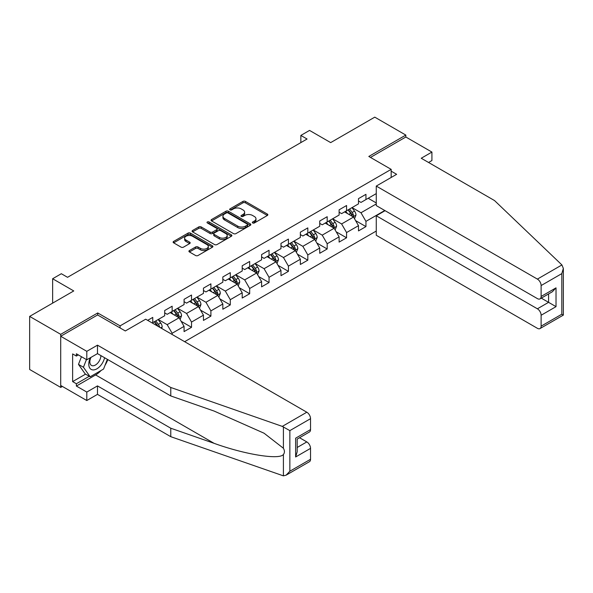 <?xml version="1.0" encoding="UTF-8"?>
<svg xmlns="http://www.w3.org/2000/svg" width="593" height="593" viewBox="0 0 593 593"><rect width="100%" height="100%" fill="white"/><g stroke="black" fill="none" stroke-linecap="round" stroke-linejoin="round"><path stroke-width="0.89" d="M252.685 222.961A1.208 0.697 0 0 0 254.39 222.961L267.347 215.481A1.727 0.993 0 0 0 267.851 214.777A1.727 0.993 0 0 0 267.347 214.073L245.398 201.405A1.727 0.993 0 0 0 242.96 201.405L230.002 208.884A1.208 0.697 0 0 0 229.647 209.373A1.208 0.697 0 0 0 230.002 209.87A1.208 0.697 0 0 0 231.707 209.87L233.39 208.899A5.515 3.187 0 0 1 241.195 208.899L243.019 209.959A5.515 3.187 0 0 1 244.635 212.212A5.515 3.187 0 0 1 243.019 214.458L241.344 215.429A1.208 0.697 0 0 0 240.988 215.926A1.208 0.697 0 0 0 241.344 216.415A1.208 0.697 0 0 0 243.048 216.415L244.731 215.444A5.515 3.187 0 0 1 252.529 215.444L254.36 216.504A5.515 3.187 0 0 1 255.976 218.758A5.515 3.187 0 0 1 254.36 221.011L252.685 221.975A1.208 0.697 0 0 0 252.329 222.471A1.208 0.697 0 0 0 252.685 222.961L252.685 221.975M189.426 250.542A1.727 0.993 0 0 0 188.922 251.247A1.727 0.993 0 0 0 189.426 251.951L195.586 255.509A1.727 0.993 0 0 0 198.025 255.509L212.413 247.199A1.727 0.993 0 0 0 212.917 246.495A1.727 0.993 0 0 0 212.413 245.791L190.464 233.116A1.727 0.993 0 0 0 188.025 233.116L173.638 241.425A1.727 0.993 0 0 0 173.126 242.129A1.727 0.993 0 0 0 173.638 242.834L181.073 247.133A1.727 0.993 0 0 0 183.511 247.133L189.671 243.575A1.727 0.993 0 0 0 190.175 242.871A1.727 0.993 0 0 0 189.671 242.166L185.98 240.039A4.611 2.661 0 0 1 184.631 238.156A4.611 2.661 0 0 1 187.477 235.695A4.611 2.661 0 0 1 192.503 236.266L206.957 244.612A4.611 2.661 0 0 1 208.306 246.495A4.611 2.661 0 0 1 205.46 248.956A4.611 2.661 0 0 1 200.434 248.378L198.025 246.992A1.727 0.993 0 0 0 195.586 246.992L189.426 250.542L189.426 251.951M428.569 162.475L431.919 160.54L431.919 152.075L405.827 137.013L405.827 135.078L374.769 117.147L330.672 142.609L309.546 130.416L300.851 135.434L307.063 139.021L67.543 277.309L61.331 273.721L52.636 278.747L52.636 303.134M97.734 315.039L97.734 312.956L60.708 334.333L29.65 316.403L73.754 290.941L52.636 278.747M97.734 312.956L120.09 325.868L391.172 169.361L391.172 177.47M405.827 135.078L368.809 156.456L391.172 169.361M233.509 233.612A1.727 0.993 0 0 0 235.947 233.612L250.335 225.303A1.727 0.993 0 0 0 250.839 224.599A1.727 0.993 0 0 0 250.335 223.895L228.387 211.227A1.727 0.993 0 0 0 225.948 211.227L211.56 219.529A1.727 0.993 0 0 0 211.056 220.233A1.727 0.993 0 0 0 211.56 220.937L233.509 233.612M207.832 223.227A1.208 0.697 0 0 1 209.062 223.398L209.062 221.96L231.374 234.843A1.727 0.993 0 0 1 231.878 235.547A1.727 0.993 0 0 1 231.374 236.251L216.986 244.561A1.727 0.993 0 0 1 214.547 244.561L192.599 231.885L198.759 228.357L198.759 226.926L192.599 230.477A1.727 0.993 0 0 0 192.095 231.181A1.727 0.993 0 0 0 192.599 231.885L192.599 230.477M198.759 228.357A1.727 0.993 0 0 1 201.197 228.357L201.197 226.926A1.727 0.993 0 0 0 198.759 226.926M201.197 226.926L210.092 232.063A1.727 0.993 0 0 0 212.531 232.063L216.623 229.706A1.727 0.993 0 0 0 217.127 229.002A1.727 0.993 0 0 0 216.623 228.298L207.35 222.946A1.208 0.697 0 0 1 207.001 222.449A1.208 0.697 0 0 1 207.743 221.812A1.208 0.697 0 0 1 209.062 221.96M60.708 334.333L60.708 387.407L29.65 369.476L29.65 316.403M120.09 327.951L120.09 325.868M184.631 341.687L376.266 231.048M376.266 193.607L365.948 199.559L365.948 194.326L358.498 198.625L358.498 203.866L346.571 210.752L346.571 205.512L339.114 209.818L339.114 215.051L327.188 221.938L327.188 216.704L319.738 221.004L319.738 226.244L307.811 233.131L307.811 227.89L300.354 232.197L300.354 237.43L288.428 244.316L288.428 239.083L280.978 243.382L280.978 248.623L269.052 255.509L269.052 250.268L261.595 254.575L261.595 259.808L249.668 266.694L249.668 261.461L242.211 265.76L242.211 271.001L230.284 277.887L230.284 272.647L222.835 276.953L222.835 282.186L210.908 289.073L210.908 283.839L203.451 288.139L203.451 293.379L191.524 300.266L191.524 295.025L184.075 299.332L184.075 304.565L172.148 311.451L172.148 306.218L164.691 310.517L164.691 315.758L152.764 322.644L152.764 317.403L147.672 320.346M384.775 210.5L365.948 221.367L365.948 226.6L358.498 230.907L358.498 225.666L346.571 232.552L346.571 237.793L339.114 242.092L339.114 236.859L327.188 243.745L327.188 248.978L319.738 253.285L319.738 248.044L307.811 254.931L307.811 260.171L300.354 264.471L300.354 259.237L288.428 266.124L288.428 271.357L280.978 275.663L280.978 270.423L269.052 277.309L269.052 282.55L261.595 286.849L261.595 281.616L249.668 288.502L249.668 293.735L242.211 298.042L242.211 292.801L230.284 299.687L230.284 304.928L222.835 309.227L222.835 303.994L210.908 310.88L210.908 316.113L203.451 320.42L203.451 315.179L191.524 322.066L191.524 327.306L184.075 331.606L184.075 326.372L172.148 333.259L172.148 334.474M152.764 322.644L152.208 322.963M170.161 312.6L179.101 317.766L167.174 324.653L158.235 319.486M164.691 312.889L167.174 314.32L172.148 311.451M167.174 324.653L172.148 333.259M179.101 317.766L184.075 326.372M189.538 301.414L198.485 306.574L186.558 313.46L177.611 308.293M184.075 301.696L186.558 303.134L191.524 300.266M186.558 313.46L191.524 322.066M198.485 306.574L203.451 315.179M208.921 290.222L217.861 295.388L205.941 302.274L196.995 297.108M203.451 290.511L205.941 291.941L210.908 289.073M205.941 302.274L210.908 310.88M217.861 295.388L222.835 303.994M228.298 279.029L237.244 284.195L225.318 291.081L216.371 285.915M222.835 279.318L225.318 280.756L230.284 277.887M225.318 291.081L230.284 299.687M237.244 284.195L242.211 292.801M247.681 267.843L256.628 273.01L244.701 279.896L235.755 274.729M242.211 268.132L244.701 269.563L249.668 266.694M244.701 279.896L249.668 288.502M256.628 273.01L261.595 281.616M267.058 256.65L276.004 261.817L264.078 268.703L255.131 263.537M261.595 256.939L264.078 258.378L269.052 255.509M264.078 268.703L269.052 277.309M276.004 261.817L280.978 270.423M286.441 245.465L295.388 250.631L283.461 257.518L274.515 252.351M280.978 245.754L283.461 247.185L288.428 244.316M283.461 257.518L288.428 266.124M295.388 250.631L300.354 259.237M305.825 234.272L314.764 239.439L302.838 246.325L293.898 241.158M300.354 234.561L302.838 235.999L307.811 233.131M302.838 246.325L307.811 254.931M314.764 239.439L319.738 248.044M325.201 223.087L334.148 228.253L322.221 235.139L313.274 229.973M319.738 223.376L322.221 224.806L327.188 221.938M322.221 235.139L327.188 243.745M334.148 228.253L339.114 236.859M344.585 211.894L353.524 217.06L341.605 223.946L332.658 218.78M339.114 212.183L341.605 213.621L346.571 210.752M341.605 223.946L346.571 232.552M353.524 217.06L358.498 225.666M376.266 203.933L360.981 212.761L352.034 207.594M368.186 198.27L376.266 202.932M358.498 200.997L360.981 202.428L365.948 199.559M360.981 212.761L365.948 221.367M60.708 387.407L62.384 386.443M300.851 135.434L300.851 142.609M355.578 220.611L365.948 226.6M336.194 231.804L346.571 237.793M316.818 242.989L327.188 248.978M297.434 254.182L307.811 260.171M278.058 265.368L288.428 271.357M258.674 276.56L269.052 282.55M239.298 287.746L249.668 293.735M219.914 298.939L230.284 304.928M200.53 310.124L210.908 316.113M181.154 321.317L191.524 327.306M253.167 223.131L254.36 222.442A5.515 3.187 0 0 0 255.976 220.188L255.976 218.758M244.635 212.212L244.635 213.643A5.515 3.187 0 0 1 243.019 215.896L241.825 216.586M267.347 214.073L267.347 215.481L245.398 202.836A1.727 0.993 0 0 0 242.96 202.836L230.484 210.041M250.335 223.895L250.335 225.303L228.387 212.657A1.727 0.993 0 0 0 225.948 212.657L211.582 220.952M247.288 225.095A1.208 0.697 0 0 0 247.644 224.599A1.208 0.697 0 0 0 247.288 224.11L228.023 212.983A1.208 0.697 0 0 0 226.311 212.983L224.547 214.006A5.515 3.187 0 0 0 222.931 216.26A5.515 3.187 0 0 0 224.547 218.513L237.719 226.111A5.515 3.187 0 0 0 245.524 226.111L247.288 225.095L247.288 226.526A1.208 0.697 0 0 0 247.644 226.037L247.644 224.599M222.931 216.26L222.931 217.69A5.515 3.187 0 0 0 224.547 219.944L224.547 218.513M247.288 226.526L245.524 227.549A5.515 3.187 0 0 1 237.719 227.549L224.547 219.944M201.197 228.357L210.092 233.501A1.727 0.993 0 0 0 212.531 233.501L216.623 231.137A1.727 0.993 0 0 0 217.127 230.432L217.127 229.002M209.062 223.398L231.352 236.266M219.336 237.393A4.611 2.661 0 0 0 224.362 237.971A4.611 2.661 0 0 0 227.208 235.51A4.611 2.661 0 0 0 225.859 233.627L220.766 230.692A1.727 0.993 0 0 0 218.328 230.692L214.243 233.049A1.727 0.993 0 0 0 213.739 233.753A1.727 0.993 0 0 0 214.243 234.457L219.336 237.393L219.336 238.831A4.611 2.661 0 0 0 224.362 239.409A4.611 2.661 0 0 0 227.208 236.948L227.208 235.51M213.739 233.753L213.739 235.184A1.727 0.993 0 0 0 214.243 235.888L214.243 234.457M219.336 238.831L214.243 235.888M208.306 246.495L208.306 247.933A4.611 2.661 0 0 1 205.46 250.394A4.611 2.661 0 0 1 200.434 249.816L198.025 248.423A1.727 0.993 0 0 0 195.586 248.423L189.449 251.966M184.631 238.156L184.631 239.587A4.611 2.661 0 0 0 185.98 241.47L185.98 240.039M189.649 243.59L185.98 241.47M212.413 245.791L212.413 247.199L190.464 234.554A1.727 0.993 0 0 0 188.025 234.554L173.66 242.848M354.51 218.758L355.985 215.037A4.655 2.691 -120 0 0 354.503 211.071L351.938 207.654M347.468 213.562L345.726 211.234M352.805 216.645L353.472 215.237A4.655 2.691 -120 0 0 352.138 212.435L349.574 209.01M348.41 209.685L351.256 213.487A2.372 1.371 60 0 1 351.686 214.206L353.472 215.237M348.084 209.878L350.648 213.295A4.655 2.691 60 0 1 351.983 216.097M90.351 357.742A11.423 6.59 120 0 0 92.819 369.913A11.423 6.59 120 0 0 104.59 357.735M90.966 357.386A7.82 4.514 120 0 0 91.478 365.429A7.82 4.514 120 0 0 92.627 365.785A7.82 4.514 120 0 0 100.914 355.607M107.34 359.321L103.567 369.046L90.151 376.792L85.184 373.924L78.476 364.384L81.456 356.712M90.151 376.792L83.45 367.252L86.422 359.58M78.476 364.384L83.45 367.252M561.919 264.945L563.35 268.421L561.808 273.618L541.12 285.559A5.27 3.047 -120 0 0 537.391 279.103L561.919 264.945L494.532 200.567L421.238 158.249L431.919 152.075M385.087 210.678L376.266 215.77L376.266 235.28L537.391 328.307A5.27 3.047 -120 0 0 540.03 328.566A5.27 3.047 -120 0 0 541.12 326.157L541.12 315.254A5.27 3.047 -120 0 0 537.391 308.797L548.577 302.341L556.026 306.648L541.12 315.254M376.266 215.77L537.391 308.797M391.172 171.155L396.635 174.312L376.266 186.076L376.266 205.586L537.391 298.613A5.27 3.047 -120 0 0 540.03 298.872A5.27 3.047 -120 0 0 541.12 296.463L541.12 285.559M376.266 186.076L537.391 279.103M405.827 137.013L370.484 157.419M541.298 298.146L548.577 302.341L548.577 293.943M541.12 296.463L556.026 287.857L552.305 291.786L540.03 298.872M541.12 326.157L561.808 314.216L562.594 314.668M101.099 370.477A19.769 11.415 -60 0 1 95.621 374.932L76.364 386.05L86.8 392.069L97.482 385.902L170.777 428.22L170.777 436.685L283.402 475.853L286.13 475.156L289.858 471.22L310.539 459.279A5.27 3.047 60 0 1 309.45 461.695L286.13 475.156M170.777 428.22L214.103 443.334C244.879 454.52 279.362 460.072 283.402 454.497C284.759 452.8 284.759 450.717 283.402 448.249L264.048 433.209L214.103 411.06L170.777 395.946L97.482 353.628L86.8 359.795L76.364 353.769L76.364 356.067L72.635 353.917L72.635 381.603L76.364 383.753L89.284 376.288M86.8 392.069L86.8 400.534L60.708 385.472L60.708 336.268L97.608 314.965L125.308 330.961L145.685 319.197L306.818 412.224A5.27 3.047 60 0 1 310.539 418.68L310.539 429.584A5.27 3.047 60 0 1 309.45 432L297.182 439.087L297.182 451.792L295.633 456.981L295.633 438.19C297.649 439.354 297.649 439.354 295.633 438.19L310.539 429.584M97.482 385.902L97.482 394.367L86.8 400.534M170.777 436.685L97.482 394.367M310.539 418.68L289.858 430.622L282.29 426.389L170.777 387.481L97.482 345.163L86.8 351.33L86.8 359.795M86.8 351.33L60.708 336.268M76.364 386.05L76.364 383.753M97.482 345.163L97.482 353.628M170.777 387.481L170.777 395.946M297.182 447.485L306.818 441.918A5.27 3.047 60 0 1 310.539 448.375L310.539 459.279M306.818 441.918L299.539 437.723M107.83 359.603A19.769 11.415 -60 0 1 105.02 365.303M78.35 354.918L76.364 356.067M72.635 381.603L85.555 374.139M335.127 229.951L336.609 226.229A4.655 2.691 -120 0 0 335.119 222.264L332.554 218.839M328.085 224.754L326.343 222.427M333.429 227.838L334.096 226.43A4.655 2.691 -120 0 0 332.762 223.628L330.197 220.203M329.033 220.878L331.872 224.673A2.372 1.371 60 0 1 332.302 225.392L334.096 226.43M328.707 221.063L331.272 224.488A4.655 2.691 60 0 1 332.599 227.289M315.75 241.143L317.225 237.415A4.655 2.691 -120 0 0 315.743 233.449L313.178 230.032M308.708 235.94L306.966 233.612M314.045 239.023L314.713 237.615A4.655 2.691 -120 0 0 313.378 234.813L310.814 231.389M309.65 232.063L312.496 235.866A2.372 1.371 60 0 1 312.926 236.585L314.713 237.615M309.324 232.256L311.888 235.673A4.655 2.691 60 0 1 313.223 238.475M296.367 252.329L297.849 248.608A4.655 2.691 -120 0 0 296.359 244.642L293.794 241.218M289.325 247.133L287.583 244.805M294.669 250.216L295.329 248.808A4.655 2.691 -120 0 0 294.002 246.006L291.437 242.581M290.266 243.256L293.112 247.051A2.372 1.371 60 0 1 293.542 247.77L295.329 248.808M289.947 243.441L292.512 246.866A4.655 2.691 60 0 1 293.839 249.668M276.99 263.522L278.465 259.793A4.655 2.691 -120 0 0 276.983 255.828L274.418 252.41M269.948 258.318L268.206 255.991M275.285 261.402L275.953 259.993A4.655 2.691 -120 0 0 274.618 257.192L272.054 253.774M270.89 254.441L273.736 258.244A2.372 1.371 60 0 1 274.166 258.963L275.953 259.993M270.564 254.634L273.128 258.051A4.655 2.691 60 0 1 274.463 260.853M257.607 274.707L259.082 270.986A4.655 2.691 -120 0 0 257.599 267.02L255.034 263.596M250.565 269.511L248.823 267.184M255.902 272.595L256.569 271.186A4.655 2.691 -120 0 0 255.242 268.384L252.677 264.96M251.506 265.634L254.353 269.43A2.372 1.371 60 0 1 254.782 270.149L256.569 271.186M251.18 265.82L253.745 269.244A4.655 2.691 60 0 1 255.079 272.046M238.223 285.9L239.705 282.172A4.655 2.691 -120 0 0 238.216 278.206L235.651 274.789M231.181 280.697L229.439 278.369M236.525 283.78L237.193 282.372A4.655 2.691 -120 0 0 235.858 279.57L233.294 276.153M232.13 276.82L234.969 280.622A2.372 1.371 60 0 1 235.406 281.341L237.193 282.372M231.804 277.013L234.368 280.43A4.655 2.691 60 0 1 235.703 283.232M218.847 297.086L220.322 293.365A4.655 2.691 -120 0 0 218.839 289.399L216.275 285.974M211.805 291.889L210.063 289.562M217.142 294.973L217.809 293.565A4.655 2.691 -120 0 0 216.475 290.763L213.91 287.338M212.746 288.013L215.593 291.808A2.372 1.371 60 0 1 216.022 292.527L217.809 293.565M212.42 288.198L214.985 291.623A4.655 2.691 60 0 1 216.319 294.424M199.463 308.278L200.945 304.55A4.655 2.691 -120 0 0 199.456 300.584L196.891 297.167M192.421 303.075L190.679 300.755M197.766 306.158L198.433 304.75A4.655 2.691 -120 0 0 197.098 301.948L194.534 298.531M193.37 299.198L196.209 303.001A2.372 1.371 60 0 1 196.639 303.72L198.433 304.75M193.044 299.391L195.608 302.808A4.655 2.691 60 0 1 196.935 305.61M180.087 319.464L181.562 315.743A4.655 2.691 -120 0 0 180.079 311.777L177.515 308.353M173.045 314.268L171.303 311.94M178.382 317.351L179.049 315.943A4.655 2.691 -120 0 0 177.715 313.141L175.15 309.716M173.986 310.391L176.833 314.186A2.372 1.371 60 0 1 177.263 314.905L179.049 315.943M173.66 310.576L176.225 314.001A4.655 2.691 60 0 1 177.559 316.803M161.667 328.426L162.185 326.928A4.655 2.691 -120 0 0 160.696 322.963L158.131 319.545M159.695 327.284L159.665 327.128A4.655 2.691 -120 0 0 158.338 324.327L155.774 320.909M154.603 321.576L157.449 325.379A2.372 1.371 60 0 1 157.879 326.098L159.665 327.128M154.284 321.769L156.849 325.186A4.655 2.691 60 0 1 157.33 325.928M254.36 222.442L254.36 221.011M241.344 216.415L241.344 215.429M243.019 215.896L243.019 214.458M230.002 209.87L230.002 208.884M242.96 202.836L242.96 201.405M245.398 202.836L245.398 201.405M211.56 220.937L211.56 219.529M225.948 212.657L225.948 211.227M228.387 212.657L228.387 211.227M237.719 227.549L237.719 226.111M245.524 227.549L245.524 226.111M210.092 233.501L210.092 232.063M212.531 233.501L212.531 232.063M216.623 231.137L216.623 229.706M231.374 236.251L231.374 234.843M195.586 248.423L195.586 246.992M198.025 248.423L198.025 246.992M200.434 249.816L200.434 248.378M189.671 243.575L189.671 242.166M173.638 242.834L173.638 241.425M188.025 234.554L188.025 233.116M190.464 234.554L190.464 233.116M353.065 216.793L355.956 215.126M352.138 212.435L354.503 211.071M348.832 214.347L350.648 213.295M561.808 314.216L561.808 273.618M556.026 287.857L556.026 306.648M283.402 475.853L283.402 454.497M283.402 448.249L283.402 426.901M289.858 430.622L289.858 471.22M310.539 448.375L295.633 456.981M282.29 426.389L306.818 412.224M95.621 374.932L214.103 443.334M333.689 227.986L336.579 226.318M332.762 223.628L335.119 222.264M329.449 225.54L331.272 224.488M314.305 239.172L317.196 237.504M313.378 234.813L315.743 233.449M310.065 236.726L311.888 235.673M294.929 250.365L297.812 248.697M294.002 246.006L296.359 244.642M290.689 247.918L292.512 246.866M275.545 261.55L278.436 259.882M274.618 257.192L276.983 255.828M271.305 259.104L273.128 258.051M256.169 272.743L259.052 271.075M255.242 268.384L257.599 267.02M251.929 270.297L253.745 269.244M236.785 283.928L239.676 282.261M235.858 279.57L238.216 278.206M232.545 281.482L234.368 280.43M217.401 295.121L220.292 293.453M216.475 290.763L218.839 289.399M213.169 292.675L214.985 291.623M198.025 306.307L200.916 304.639M197.098 301.948L199.456 300.584M193.785 303.861L195.608 302.808M178.641 317.5L181.532 315.832M177.715 313.141L180.079 311.777M174.401 315.053L176.225 314.001M160.696 327.862L162.148 327.017M158.338 324.327L160.696 322.963M156.456 325.416L156.849 325.186M563.35 268.421L563.35 315.105L540.03 328.566"/></g></svg>
